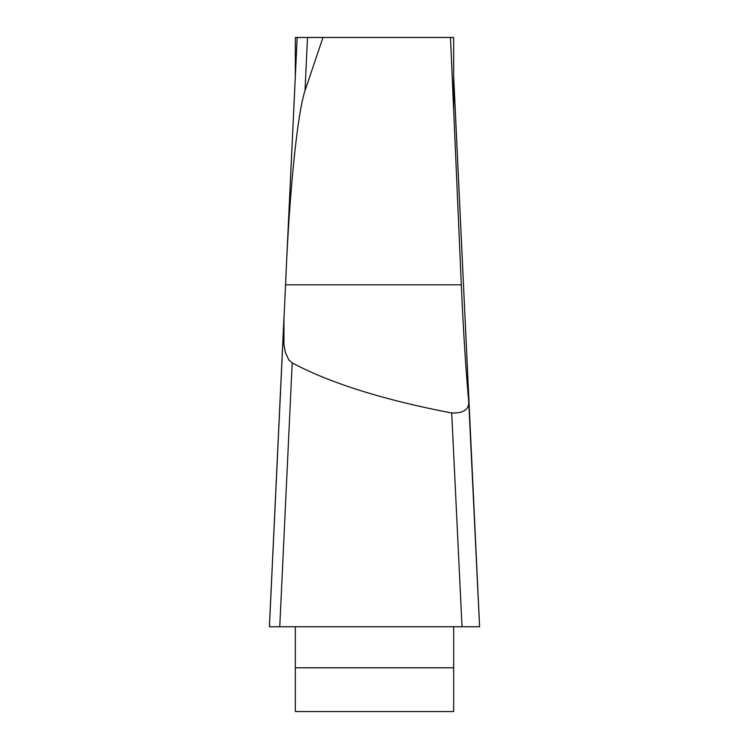 <?xml version="1.0" encoding="UTF-8"?>
<svg xmlns="http://www.w3.org/2000/svg" width="749" height="749" viewBox="0 0 749 749"><rect width="100%" height="100%" fill="white"/><g stroke="black" fill="none" stroke-linecap="round" stroke-linejoin="round"><path stroke-width="1.12" d="M322.988 37.478L307.511 37.478L305.012 90.676L322.988 37.478L453.679 37.478L453.679 110.234M286.858 256.345L297.166 37.478L295.321 37.478L295.321 76.407M297.156 37.478L307.511 37.478M305.012 90.676A180.518 14.016 -87.3 0 0 286.474 264.219A180.518 14.016 -87.3 0 0 286.118 272.102L285.566 284.826L461.309 284.826L450.495 37.478M461.309 284.826C463.378 331.292 465.85 370.1 468.715 401.258L479.585 626.754L269.415 626.754L285.566 284.826M462.142 256.345A180.518 14.016 -92.7 0 1 462.526 264.219A180.518 14.016 -92.7 0 1 462.882 272.102L465.466 326.995M295.321 626.754L295.321 711.55L453.679 711.55L453.679 626.754M479.585 626.754L269.415 626.754L479.585 626.754L462.021 626.754L451.713 412.989C383.291 399.835 330.122 383.132 292.185 362.872L279.761 626.754L269.397 626.754M451.713 412.989C463.715 413.289 469.38 409.385 468.715 401.258M283.965 317.763L283.946 344.624L285.397 352.517L288.739 359.782L292.185 362.872M466.814 626.754L280.594 626.754M462.882 272.102L453.679 76.688M479.575 626.482L465.035 317.763M453.679 667.799L295.321 667.799M286.474 264.219L297.156 37.45M462.526 264.219L453.679 76.407M479.603 626.726L465.11 319.196M269.397 626.726L283.89 319.196"/></g></svg>
